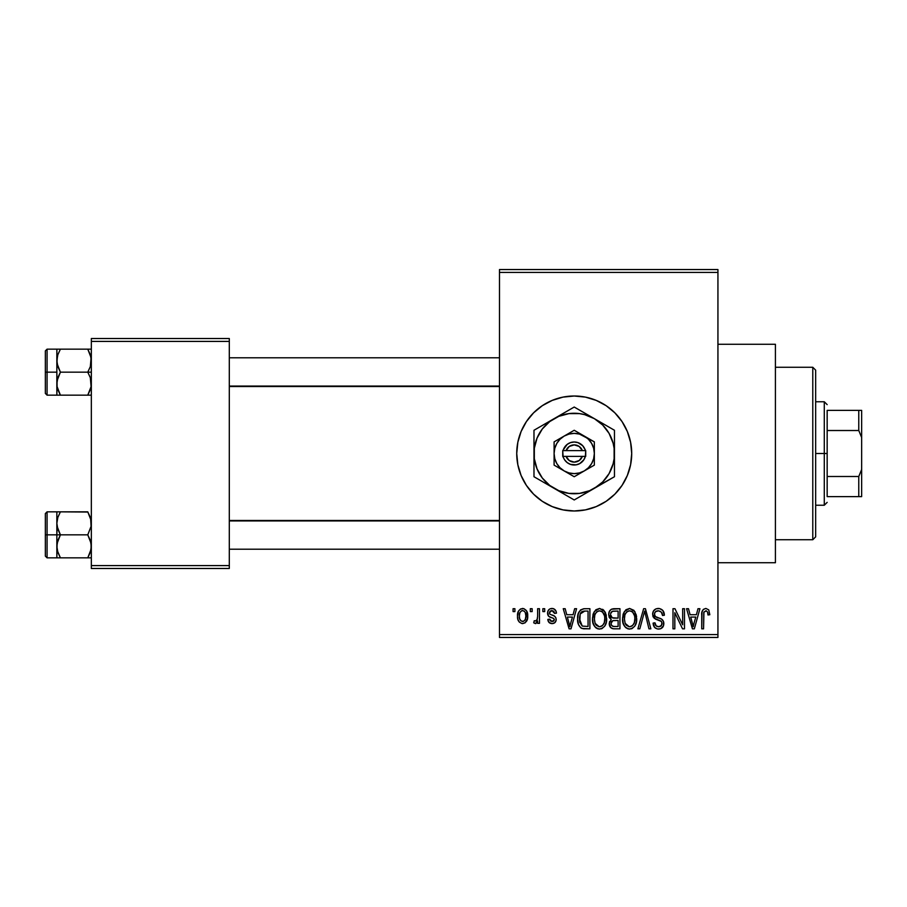 <?xml version="1.0" encoding="UTF-8"?>
<svg xmlns="http://www.w3.org/2000/svg" width="907" height="907" viewBox="0 0 907 907"><rect width="100%" height="100%" fill="white"/><g stroke="black" fill="none" stroke-linecap="round" stroke-linejoin="round"><path stroke-width="1.36" d="M622.009 421.551A57.481 57.481 0 0 0 517.84 442.253L521.106 431.505L526.423 421.562L533.577 412.855L542.284 405.701L552.227 400.395L563.009 397.119L574.222 396.019L585.434 397.119L596.216 400.395L606.159 405.701L614.867 412.855L622.021 421.562L627.327 431.505L630.603 442.287L631.703 453.5L630.603 464.713L627.327 475.495L622.021 485.438L614.867 494.145L606.159 501.299L596.216 506.605L585.434 509.881L574.222 510.981A57.481 57.481 0 0 1 516.729 453.5A57.481 57.481 0 0 1 574.222 396.019A57.481 57.481 0 0 1 631.703 453.5A57.481 57.481 0 0 1 574.222 510.981L563.009 509.881L552.227 506.605L542.284 501.299L533.577 494.145L526.423 485.438L521.106 475.495L517.84 464.713A57.481 57.481 0 0 0 622.009 485.449M517.829 442.31A57.481 57.481 0 0 0 517.829 464.69M547.794 614.844L548.633 616.295L547.624 612.27L548.712 609.799L550.198 608.756L553.327 608.62L555.696 610.57L556.456 613.155L554.619 613.415L553.86 611.363L551.864 610.536L550.107 611.114L549.393 612.815L549.959 614.22L554.472 616.102L555.866 617.735L556.127 620.263L554.778 622.746L552.068 623.608L549.03 622.463L547.828 619.424L549.653 619.164L550.311 620.876L552 621.51L553.61 621.136L554.358 619.73L553.769 618.517L548.633 616.295M717.936 562.725L775.417 562.725L775.417 344.275L717.936 344.275L775.417 344.275L775.417 562.725L717.936 562.725M499.485 272.417L499.485 634.583L717.936 634.583L717.936 272.417L499.485 272.417L499.485 269.549L717.936 269.549L717.936 272.417L717.936 269.549L499.485 269.549L499.485 637.451L717.936 637.451L717.936 272.417L499.485 272.417M530.323 611.59L530.323 608.71L532.148 608.71L532.148 611.59L530.323 611.59L532.148 611.59L532.148 608.71L530.323 608.71L530.323 611.59M537.636 616.295L537.636 608.71L539.472 608.71L539.472 623.347L537.636 623.347L537.636 621.012L535.901 623.54L533.724 622.826L534.246 620.728L535.822 620.966L537.012 620.025L537.636 616.295L537.295 619.288L535.561 620.989L534.246 620.728L533.724 622.826L535.459 623.608L537.636 621.012L537.636 623.347L539.472 623.347L539.472 608.71L537.636 608.71L537.636 616.295M542.862 611.59L542.862 608.71L544.699 608.71L544.699 611.59L542.862 611.59L544.699 611.59L544.699 608.71L542.862 608.71L542.862 611.59M573.077 614.719L574.653 608.71L576.569 608.71L571.002 628.834L569.086 628.834L563.247 608.71L565.163 608.71L566.75 614.719L573.077 614.719L566.75 614.719L565.163 608.71L563.247 608.71L569.086 628.834L571.002 628.834L576.569 608.71L574.653 608.71L573.077 614.719M599.561 608.45L603.847 610.332L606.216 614.923L606.329 622.043L604.742 626.147L602.01 628.562L598.688 629.027L595.219 627.168L593.212 623.653L592.532 617.803L593.461 613.2L595.888 609.742L599.561 608.45L594.323 611.522L592.509 618.755C592.192 624.333 594.538 627.78 599.55 629.095C604.663 627.746 607.021 624.209 606.624 618.506L604.822 611.601L599.561 608.45M629.617 608.45L633.891 610.332L636.261 614.923L636.374 622.043L634.787 626.147L632.066 628.562L628.732 629.027L625.274 627.168L623.256 623.653L622.587 617.803L623.506 613.2L625.943 609.742L629.617 608.45L624.379 611.522L622.565 618.755C622.247 624.333 624.594 627.78 629.605 629.095C634.719 627.746 637.065 624.209 636.669 618.506L634.866 611.601L629.617 608.45M705.884 608.45L708.741 609.867L709.83 614.719L708.004 614.98L707.551 612.066L706.44 610.91L703.934 612.01L703.56 628.834L701.735 628.834L702.041 611.84L703.322 609.391L705.884 608.45C702.664 609.266 701.281 611.511 701.735 615.173L701.735 628.834L703.56 628.834L703.821 612.316L705.793 610.808C707.528 611.465 708.276 612.86 708.004 614.98L709.83 614.719L708.741 609.867L705.884 608.45M517.84 464.713L516.729 453.5L517.84 442.287L521.106 431.505M696.406 614.719L697.982 608.71L699.909 608.71L694.343 628.834L692.415 628.834L686.576 608.71L688.492 608.71L690.08 614.719L696.406 614.719L690.08 614.719L688.492 608.71L686.576 608.71L692.415 628.834L694.343 628.834L699.909 608.71L697.982 608.71L696.406 614.719M682.665 624.81L682.665 608.71L684.49 608.71L684.49 628.834L682.54 628.834L674.819 612.701L674.819 628.834L672.994 628.834L672.994 608.71L674.955 608.71L682.665 624.81L674.955 608.71L672.994 608.71L672.994 628.834L674.819 628.834L674.819 612.701L682.54 628.834L684.49 628.834L684.49 608.71L682.665 608.71L682.665 624.81M652.609 614.288L653.471 611.001L656.056 608.812L659.582 608.563L662.824 610.456L664.366 615.241L662.541 615.502L661.362 612.18L658.595 610.819L655.5 611.681L654.457 613.892L655.285 616.465L661.77 619.22L663.539 621.601L663.527 625.683L660.738 628.732L657.496 628.993L654.559 627.349L653.131 623.086L654.967 622.826L656.192 625.943L658.913 626.737L661.543 625.331L661.906 622.44L660.818 620.955L654.174 618.257L652.609 614.288L655.387 619.073L661.441 621.465L662.019 623.517C661.861 625.615 660.715 626.692 658.584 626.737C656.249 626.556 655.047 625.24 654.967 622.826L653.131 623.086C653.255 626.737 655.092 628.744 658.641 629.095C661.974 628.812 663.709 626.975 663.845 623.585C663.663 620.547 662.042 618.699 658.992 618.052C656.43 617.792 654.911 616.522 654.435 614.243C654.627 611.998 655.863 610.853 658.142 610.808C660.92 611.091 662.382 612.656 662.541 615.502L664.366 615.241C664.287 611.148 662.269 608.88 658.312 608.45C654.718 608.699 652.813 610.649 652.609 614.288M637.893 628.834L643.641 608.71L645.421 608.71L650.852 628.834L648.947 628.834L644.639 611.069L639.809 628.834L637.893 628.834L639.809 628.834L644.639 611.069L648.947 628.834L650.852 628.834L645.421 608.71L643.641 608.71L637.893 628.834M608.71 614.617L609.447 611.25L611.443 609.209L619.946 608.71L619.946 628.834L613.257 628.778L610.581 627.497L609.266 623.166L611.216 619.56L609.243 617.474L608.71 614.617L611.216 619.56L609.232 623.778C609.402 627.02 611.069 628.698 614.266 628.834L619.946 628.834L619.946 608.71L614.277 608.71C610.604 608.869 608.744 610.842 608.71 614.617M577.623 618.88L578.383 613.483L580.469 609.992L583.666 608.756L589.901 608.71L589.901 628.834L583.303 628.766L580.673 627.791L578.417 624.345L577.623 618.88C577.26 623.03 578.677 626.215 581.875 628.46L589.901 628.834L589.901 608.71L584.539 608.71C579.448 609.765 577.135 613.155 577.623 618.88L577.623 619.572M517.523 616.182L518.475 611.125L520.539 608.96L523.872 608.631L526.706 611.069L527.511 618.574L525.028 622.894L521.99 623.562L519.292 622.077L517.897 619.424L517.523 616.182C517.251 620.229 518.951 622.701 522.613 623.608C526.321 622.678 528.021 620.15 527.704 616.023C528.01 611.919 526.309 609.391 522.613 608.45C518.861 609.413 517.16 611.987 517.523 616.182M513.079 611.59L513.079 608.71L514.904 608.71L514.904 611.59L513.079 611.59L514.904 611.59L514.904 608.71L513.079 608.71L513.079 611.59M91.335 338.526L229.301 338.526L229.301 341.406L91.335 341.406L91.335 565.594L229.301 565.594L229.301 338.526L91.335 338.526L91.335 341.406L91.335 338.526M91.335 568.474L229.301 568.474L229.301 341.406L91.335 341.406L91.335 568.474L91.335 565.594L229.301 565.594L229.301 568.474L91.335 568.474M499.485 637.451L499.485 634.583L717.936 634.583L717.936 637.451L499.485 637.451M622.032 485.426A57.481 57.481 0 0 0 622.032 421.574L620.944 420.009M614.867 494.145L616.624 492.32M627.327 431.505L626.578 429.771M703.741 612.656L703.934 612.01M694.082 622.928L693.243 626.737L690.703 617.077L695.794 617.077L694.082 622.928L695.794 617.077L690.703 617.077L692.211 622.599M693.413 625.773L693.832 623.869M664.003 612.713L663.448 611.363M658.947 608.472L658.312 608.45M652.757 615.74L653.267 617.111M655.387 619.073L657.348 619.776M657.598 619.844L658.561 620.116M661.963 624.175L660.523 626.306M653.131 623.086L653.165 623.653M653.233 624.22L653.482 625.342M654.559 627.349L655.398 628.12M662.473 627.519L663.096 626.658M663.777 622.576L663.539 621.601M659.48 618.2L655.942 616.941M655.5 611.681L656.078 611.273M643.845 614.232L644.265 612.656M644.639 611.069L644.99 612.656M636.578 616.703L636.499 616.114M623.506 613.2L622.95 615.003M622.576 619.617L622.633 620.49M622.882 622.213L624.583 626.329M623.426 624.129L624.05 625.479M625.739 627.621L627.882 628.834M631.351 628.834L632.02 628.585M629.22 626.726L625.161 623.358L624.39 618.812C624.061 614.515 625.807 611.851 629.628 610.808C633.358 611.783 635.093 614.334 634.843 618.472C635.263 622.905 633.505 625.66 629.594 626.737L629.934 626.726M626.318 625.24L628.857 626.68M625.308 623.699L625.853 624.662M628.959 610.853L626.612 612.021L624.9 614.855L624.401 619.39L625.161 623.358M632.054 611.567L629.299 610.819M632.689 625.49L634.367 622.553L634.843 618.472L634.617 615.91L632.564 611.964M614.277 608.71L613.121 608.778M609.708 621.42L609.493 621.987M610.581 627.497L612.27 628.574M610.626 613.608L612.35 611.318L618.121 611.069L618.121 618.121L614.515 618.121C612.01 618.234 610.683 617.066 610.536 614.606L612.248 617.78L618.121 618.121L618.121 611.069L612.803 611.182M611.511 611.851L610.933 612.656M613.858 626.454L614.935 626.476C612.542 626.748 611.25 625.739 611.069 623.438L612.769 620.66L618.121 620.467L618.121 626.476L614.935 626.476L618.121 626.476L618.121 620.467L613.234 620.558L611.431 621.737M611.069 623.438L611.635 625.49L613.495 626.42M605.649 613.211L605.264 612.395M603.847 610.332L602.622 609.3M593.461 613.2L592.895 615.003M592.532 617.803L592.509 618.755M592.532 619.617L592.588 620.49M592.838 622.213L594.527 626.329M593.382 624.129L593.994 625.479M595.684 627.621L596.284 628.075M597.033 628.517L597.838 628.834M601.307 628.834L601.965 628.585M605.207 625.399L606.329 622.043M599.176 626.726L595.117 623.358L594.346 618.812C594.006 614.515 595.752 611.851 599.584 610.808C603.302 611.783 605.037 614.334 604.788 618.472C605.207 622.905 603.461 625.66 599.538 626.737L599.89 626.726M596.273 625.24L598.801 626.68M595.264 623.699L595.808 624.662M598.915 610.853L596.557 612.021L594.856 614.855L594.357 619.39L595.117 623.358M602.01 611.567L599.244 610.819M602.645 625.49L604.323 622.553L604.788 618.472L604.572 615.91L602.509 611.964M578.938 612.1L578.224 613.96M577.782 621.646L578.076 623.211M583.303 628.766L584.766 628.834M579.777 622.349L580.174 613.994L584.777 611.069L588.065 611.069L588.065 626.476L582.226 626.079L579.448 618.914L579.766 622.315L582.226 626.079L588.065 626.476L588.065 611.069L584.403 611.069M579.46 618.291L579.448 618.914M580.843 612.678L581.909 611.669L580.31 613.654L579.482 617.667M570.752 622.928L569.913 626.737L567.363 617.077L572.453 617.077L570.752 622.928L572.453 617.077L567.363 617.077L569.426 624.662M570.265 624.821L570.503 623.869M556.456 613.155C556.218 610.286 554.733 608.722 551.989 608.45C549.132 608.688 547.658 610.264 547.567 613.177C547.681 615.728 549.052 617.236 551.683 617.69L553.769 618.517L554.358 619.73L552 621.51L549.653 619.164L547.828 619.424C548.055 622.055 549.472 623.449 552.068 623.608C554.687 623.449 556.059 622.066 556.195 619.436C555.866 616.896 554.358 615.399 551.671 614.946L549.869 614.141L549.393 612.815L551.864 610.536L554.619 613.415L556.456 613.155M556.059 611.397L555.469 610.184M555.197 609.821L553.758 608.767M549.325 616.771L550.096 617.111M552.748 618.052L553.531 618.381M549.03 622.463L549.687 622.973M553.304 615.536L552.488 615.229M527.704 616.023L527.693 615.388M527.205 612.248L526.978 611.647M517.942 612.508L517.716 613.597M517.727 618.687L518.101 620.071M526.718 621L527.126 620.059M527.352 619.322L527.511 618.574M527.659 617.304L527.693 616.669M521.706 610.706L519.926 612.576L519.348 616.034C519.076 613.223 520.142 611.386 522.568 610.536C525.051 611.341 526.162 613.166 525.879 616.034C526.162 618.846 525.085 620.671 522.659 621.51C520.176 620.728 519.065 618.903 519.348 616.034L519.643 618.687L521.015 620.932L523.52 621.363L525.3 619.492L525.879 616.034L525.289 612.542L524.212 611.125L522.126 610.581M692.495 623.631L692.755 624.662M630.274 626.692L632.168 625.932M600.23 626.692L602.112 625.932M584.04 611.091L581.909 611.669M569.913 626.737L570.084 625.773M812.785 367.267L815.665 370.147L815.665 536.853L812.785 539.733L775.417 539.733L812.785 539.733L812.785 367.267L775.417 367.267L812.785 367.267L812.785 539.733L815.665 536.853L815.665 370.147L812.785 367.267M57.107 526.366L56.846 534.847L60.406 534.847L57.844 529.28L56.846 523.339L57.833 517.432L60.406 511.843L87.775 511.843L91.074 520.323L91.085 526.321L87.775 534.847L60.406 534.847L57.107 526.366M56.846 539.325L56.846 534.847L45.35 534.847L45.35 556.116L45.35 513.577L45.35 534.847L47.073 534.847L47.073 511.843L47.073 534.847L56.846 534.847L56.846 523.339L56.846 546.343L57.833 540.436L60.406 534.847L87.775 534.847L91.074 543.316L91.085 549.313L87.775 557.839L60.406 557.839L57.844 552.284L56.846 546.343L56.846 557.839L91.335 557.839L87.775 557.839L90.349 552.261L87.775 557.839L90.349 552.261L91.335 546.343L90.337 540.402L87.775 534.847L91.085 526.321L90.621 518.316M57.084 549.211L56.846 543.644M57.436 550.889L60.406 557.839L57.47 550.991M87.888 512.036L60.406 511.843L57.844 517.421L60.406 511.843L56.846 511.843L57.844 511.843L56.846 511.843L56.846 523.339L57.538 518.441M57.084 520.471L57.447 518.759M45.35 556.116L47.073 557.839L47.073 534.847L47.073 557.839L57.844 557.839L56.846 557.839L57.107 543.372L60.406 534.847L56.846 534.847L56.846 546.343L56.846 530.357M56.846 526.049L56.846 511.843L60.406 511.843L57.844 511.843M57.833 552.25L60.406 557.839L57.107 557.839M60.406 511.843L57.844 517.398L60.406 511.843M90.621 551.365L87.775 557.839L90.349 557.839M87.775 511.843L90.337 517.398L87.775 511.843M499.485 520.924L229.301 520.924L499.485 520.924M229.301 386.076L499.485 386.076L229.301 386.076M827.161 410.383L827.161 430.508L827.161 410.383L858.77 410.383L827.161 410.383M827.161 453.5L827.161 430.508L827.161 476.492L827.161 453.5L824.282 453.5L827.161 453.5M815.665 401.767L824.282 401.767L824.282 453.5L824.282 401.767L827.161 404.635M815.665 453.5L824.282 453.5L815.665 453.5M827.161 496.617L827.161 476.492L827.161 496.617L861.65 496.617L861.65 469.509L858.77 476.492L827.161 476.492L858.77 476.492L858.77 496.617L858.77 476.492L861.65 469.509L861.65 496.617L827.161 496.617M815.665 505.233L824.282 505.233L824.282 453.5L824.282 505.233L827.161 502.365M861.65 410.383L858.77 410.383L858.77 430.508L861.65 437.491L861.65 469.509L861.65 410.383L861.65 437.491L858.77 430.508L858.77 410.383L861.65 410.383M827.161 430.508L858.77 430.508L827.161 430.508M91.074 380.634L91.085 386.631L87.775 395.157L90.349 389.579L87.775 395.157L60.406 395.157L57.107 386.677L56.846 372.153L45.35 372.153L45.35 393.423L45.35 350.884L45.35 372.153L47.073 372.153L47.073 395.157L47.073 372.153L56.846 372.153L56.846 383.661L57.833 377.754L60.406 372.153L57.844 366.598L56.846 360.657L57.833 354.75L60.406 349.161L57.844 354.739L60.406 349.161L56.846 349.161L57.844 349.161L56.846 349.161L56.846 395.157L91.335 395.157L87.775 395.157L91.085 386.631L90.337 377.72L91.074 380.634M87.775 372.153L90.337 377.72L87.775 372.153L60.406 372.153L91.335 372.153L87.775 372.153L90.349 366.564L87.775 372.153M57.084 386.529L56.846 380.951M90.621 355.635L87.775 349.161L60.406 349.161L87.775 349.161L91.074 357.63L90.349 366.564L91.335 360.657L90.349 354.75M56.846 363.356L57.447 356.066M91.335 349.161L87.775 349.161L90.337 354.716L87.775 349.161L91.074 349.161M91.335 395.157L90.349 395.157L91.335 395.157M45.35 393.423L47.073 395.157L57.844 395.157L56.846 395.157L57.844 395.157L56.846 395.157L57.107 380.679L60.406 372.153L57.107 363.684L56.846 349.161L47.073 349.161L47.073 372.153L47.073 349.161L45.35 350.884M57.084 357.789L57.538 355.748M60.406 349.161L57.844 349.161L60.406 349.161L57.844 354.716L60.406 349.161M60.293 394.964L57.844 389.602L60.406 395.157L57.107 395.157M90.621 388.684L87.775 395.157L90.349 395.157M56.846 349.161L57.844 349.161M582.351 456.38L566.093 456.38L569.245 460.541L574.222 462.128L579.199 460.541L582.351 456.38A8.628 8.628 0 0 1 566.093 456.38L563.088 456.38A11.496 11.496 0 0 0 585.355 456.38L582.351 456.38L585.355 456.38L583.825 459.826L579.675 463.624L576.104 464.838L570.503 464.384L567.181 462.593L564.619 459.826L562.725 456.38L562.725 450.62L567.181 444.407L570.503 442.616L574.222 442.004L577.94 442.616L582.657 445.688L585.718 450.62L585.718 456.38L566.093 456.38M584.278 436.074L574.222 430.269L554.098 441.879L554.098 465.121L574.222 476.731L594.346 465.121L594.346 441.879L574.222 430.269L554.098 441.879L554.098 465.121L574.222 476.731L594.346 465.121L594.346 453.5A20.124 20.124 0 0 1 564.165 470.926A20.124 20.124 0 0 1 564.165 436.074A20.124 20.124 0 0 1 594.346 453.5L594.346 441.879L579.426 434.068L574.222 433.376L569.018 434.068L564.165 436.074L559.993 439.271L556.796 443.444L554.789 448.296L554.098 453.5L554.789 458.704L556.796 463.556L559.993 467.729L564.165 470.926L569.018 472.932L574.222 473.624L579.426 472.932L584.278 470.926L588.45 467.729L591.647 463.556L593.654 458.704L594.346 453.5L593.654 448.296L591.647 443.444L588.45 439.271L584.278 436.074M594.346 488.351L602.679 481.957L609.073 473.624L613.087 463.919L614.118 458.749L614.118 448.251L613.087 443.081L609.073 433.376L602.679 425.043L594.346 418.649L584.641 414.635L579.471 413.603L568.972 413.603L558.825 416.324L549.721 421.574L542.295 429L537.046 438.104L534.325 448.251L534.325 458.749L537.046 468.896L542.295 478L549.721 485.426L558.825 490.676L568.972 493.397L579.471 493.397L589.618 490.676L614.458 476.731L614.458 430.269L574.222 407.039L533.985 430.269L533.985 476.731L574.222 499.961L614.458 476.731L614.458 453.5A40.237 40.237 0 0 1 554.098 488.351L574.222 499.961L589.131 491.356M554.098 488.351A40.237 40.237 0 0 1 533.985 453.5L533.985 476.731L548.848 485.313M533.985 453.5A40.237 40.237 0 0 1 554.098 418.649L533.985 430.269L533.985 447.48M554.098 418.649A40.237 40.237 0 0 1 594.346 418.649L574.222 407.039L559.302 415.644M614.458 435.779L614.458 430.269L594.346 418.649A40.237 40.237 0 0 1 614.458 453.5L614.458 435.779M614.458 471.221L614.458 476.731M614.458 463.613L614.458 465.45M614.458 453.5L614.458 459.52M602.588 483.59L599.595 485.313M611.477 478.454L604.708 482.365M579.652 496.832L579.029 497.195M586.103 493.102L584.006 494.315M562.34 493.102L559.347 491.379M571.229 498.238L564.471 494.338M545.855 483.59L543.735 482.365M539.404 479.871L538.781 479.508M533.985 459.566L533.985 463.613M533.985 471.198L533.985 465.472M545.855 423.41L548.848 421.687M536.967 428.546L543.735 424.635M533.985 435.791L533.985 430.269M533.985 443.387L533.985 441.562M586.103 413.898L589.085 415.621M574.222 407.039L583.972 412.662M562.34 413.898L564.471 412.662M568.791 410.168L569.415 409.805M614.458 447.434L614.458 443.387M614.458 435.791L614.458 441.528M609.028 427.129L609.64 427.492M602.577 423.41L604.674 424.612M594.346 418.649L599.55 421.653M542.307 428.988L539.37 433.376M606.137 478.012L609.073 473.624M566.093 450.62L582.351 450.62L579.199 446.459L574.222 444.872L569.245 446.459L566.093 450.62A8.628 8.628 0 0 1 582.351 450.62L585.355 450.62A11.496 11.496 0 0 0 563.088 450.62L582.351 450.62M585.718 456.38L585.718 450.62L585.355 456.38M563.088 456.38L562.725 450.62L562.725 456.38M56.846 511.843L47.073 511.843L45.35 513.577M229.301 549.211L499.485 549.211M229.301 520.471L499.485 520.471M499.485 357.789L229.301 357.789M499.485 386.529L229.301 386.529"/></g></svg>
